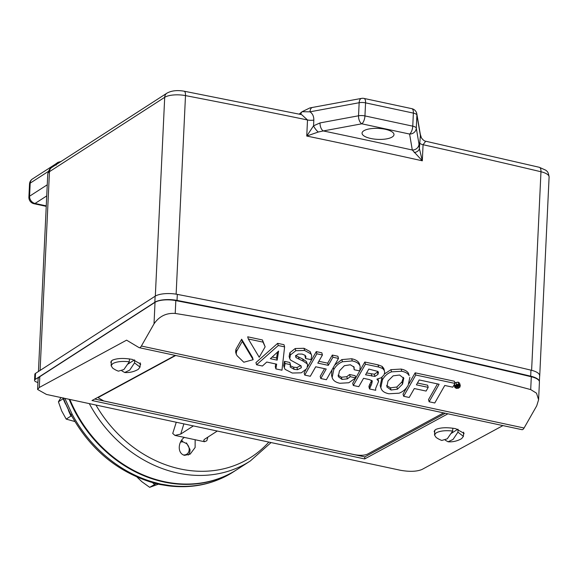<?xml version="1.0" encoding="UTF-8"?>
<svg xmlns="http://www.w3.org/2000/svg" width="578" height="578" viewBox="0 0 578 578"><rect width="100%" height="100%" fill="white"/><g stroke="black" fill="none" stroke-linecap="round" stroke-linejoin="round"><path stroke-width="0.87" d="M65.589 404.152L63.154 398.733L58.421 401.789L60.957 397.548M299.158 114.133L302.048 111.72L310.01 111.821C312.604 113.62 313.868 116.373 313.825 120.087L313.551 125.816L306.752 136.047L318.276 132.022A6.43 2.016 -126.6 0 1 313.551 125.816L320.039 122.919L358.533 115.788A6.43 2.211 -177.3 0 1 364.949 115.925L365.563 102.862L413.371 113.1A6.43 2.211 -177.3 0 1 416.904 115.094L420.365 135.462A6.43 6.018 170.4 0 0 420.293 134.255A6.43 6.018 170.4 0 1 420.293 134.255L416.832 113.88A6.43 6.018 170.4 0 1 416.904 115.094L416.29 128.157L418.999 144.117A6.43 6.018 170.4 0 1 412.302 150.013L422.316 160.807L419.368 148.481L420.365 135.462L421.196 137.246M64.873 398.387L72.062 414.065A123.735 104.705 57.2 0 0 152.252 481.814L160.677 484.082L169.397 485.484A123.735 104.705 57.2 0 0 233.368 471.901L236.481 469.892A123.735 104.705 57.2 0 0 236.727 469.733M69.179 399.311A123.735 104.705 57.2 0 0 236.481 469.892M69.844 399.449A123.735 104.705 57.2 0 0 164.405 481.676A123.735 104.705 57.2 0 0 236.966 469.582L250.339 460.955A123.735 104.705 -122.8 0 1 177.778 473.05A123.735 104.705 -122.8 0 1 89.301 403.617M207.914 437.091L206.801 440.761L204.439 441.722L203.716 440.248L204.648 439.201L217.292 431.036M184.31 437.416L204.439 441.722M195.147 439.685L195.118 447.495L190.176 454.12L184.526 455.348C176.976 453.354 178.082 441.643 184.368 437.373L174.953 435.407L180.726 434.078L193.377 425.914M174.953 435.407L172.728 433.464L176.268 422.251M188.276 455.059A8.627 7.297 57.2 0 0 189.967 449.417L186.463 442.878M182.713 441.021L181.254 440.783M183.869 423.876L180.726 434.078M139.262 347.689L521.963 429.671A5.354 2.182 -77.9 0 0 524.08 428.009L141.379 346.027A5.354 2.182 -77.9 0 1 139.262 347.689A5.354 2.182 -77.9 0 1 138.98 347.573L126.596 340.16L39.282 387.491L37.599 389.478L46.478 394.442L400.475 470.282C409.585 471.886 416.752 471.619 421.983 469.473L502.932 425.596M180.495 442.163A6.828 5.78 -122.8 0 1 183.392 442.025L186.405 443.536A6.828 5.78 -122.8 0 1 188.97 451.129A6.828 5.78 -122.8 0 1 183.24 454.915M463.505 434.504L464.091 433.348L455.811 428.71C447.307 427.207 440.617 427.46 435.733 429.461L434.157 431.318L434.634 432.546M140.122 365.231L140.714 364.068L132.427 359.437C123.923 357.934 117.233 358.187 112.349 360.188L110.774 362.038L111.258 363.273M175.25 355.398L91.989 400.525L364.667 458.939L447.921 413.812M37.931 382.463A6.43 2.211 2.7 0 1 34.557 380.338L34.839 374.313A6.43 2.211 2.7 0 1 35.525 373.381L155.128 296.218L154.846 302.243A17.138 5.888 2.7 0 1 177.034 300.408A3856.763 1325.412 2.7 0 1 530.691 376.17A17.138 5.888 2.7 0 1 539.317 381.234A16.068 5.52 -177.3 0 0 531.305 376.762A3856.763 1325.412 -177.3 0 0 175.828 300.611A16.068 5.52 -177.3 0 0 155.027 302.33L39.795 376.675A16.068 5.52 -177.3 0 0 38.097 378.995L37.599 389.478M154.846 302.243L35.236 379.414L35.525 373.381M34.557 380.338A6.43 2.211 2.7 0 1 35.236 379.414M155.128 296.218A17.138 5.888 2.7 0 1 177.316 294.383A3856.763 1325.412 2.7 0 1 530.972 370.144A17.138 5.888 2.7 0 1 539.599 375.201A16.068 5.52 2.7 0 1 539.715 375.967A16.068 5.52 2.7 0 1 539.606 376.524M425.733 141.227L423.074 144.724A3856.763 1325.412 2.7 0 1 540.972 171.753A6.43 2.897 -76.7 0 0 539.288 167.288L425.733 141.227C423.262 141.133 420.184 136.249 421.152 137.015L420.293 134.255M56.182 165.142L56.796 163.531L57.598 163.704M155.323 296.095L164.701 97.321A16.068 5.52 2.7 0 1 185.495 95.601A3856.763 1325.412 2.7 0 1 307.51 119.971L301.68 114.654L184.129 91.201C177.208 90.002 171.485 90.652 166.955 93.145L51.717 167.497A6.43 5.44 57.2 0 0 49.462 171.666L164.701 97.321A6.43 5.44 -122.8 0 1 166.955 93.145M301.521 112.428A6.43 3.403 -100.5 0 1 300.257 114.357M539.599 375.201A17.138 5.888 2.7 0 1 539.642 375.729L539.375 381.429M524.08 428.009L536.716 405.835L538.595 399.745L539.433 381.993A16.068 5.52 -177.3 0 0 539.317 381.234M364.667 458.939L364.805 456.902L445.327 413.256M94.727 399.044L364.805 456.902M141.379 346.027L154.015 323.853C159.232 316.289 166.298 312.821 175.221 313.442C296.955 333.138 415.452 358.519 530.698 389.594L536.514 393.185L538.595 399.745M61.066 161.464L57.981 162.324L56.796 163.531M48.328 171.442L30.193 183.139A6.43 5.44 57.2 0 1 32.455 178.97L55.271 164.246A6.43 5.44 57.2 0 0 53.494 166.356M302.048 111.72L309.938 107.905L361.517 98.397A6.43 3.403 -100.5 0 0 359.155 102.725L310.01 111.821A6.43 3.403 -100.5 0 1 312.373 107.494M437.474 383.9L428.522 399.593L429.129 401.775L434.779 402.982L444.764 385.461L452.791 387.188L454.944 383.409L415.763 375.014L403.646 396.277L409.217 397.469L414.31 388.539L426.094 391.068L428.197 387.368L416.413 384.847L419.202 379.948L439.114 384.254L429.129 401.775M428.197 387.368L427.59 385.186L417.453 383.019M454.944 383.409L454.344 381.227L415.156 372.832L409.065 383.517M407.085 387L403.039 394.095L403.646 396.277M382.087 377.159L380.194 385.555L380.801 387.737L382.448 379.753C384.666 375.859 387.694 373.222 391.537 371.849L390.93 369.667L384.413 374.009M391.537 371.849L401.746 371.249C405.575 372.066 408.032 373.525 409.13 375.621L408.523 373.439C407.425 371.343 404.968 369.884 401.139 369.067L390.93 369.667M359.747 370.939L352.696 383.308L353.303 385.49L358.786 386.668L363.548 378.315L369.335 379.558L372.319 380.96L371.719 383.879L369.53 388.965L375.707 390.287L375.686 388.322L378.59 381.393L376.928 379.139L381.292 377.759L383.965 374.978L384.731 372.629L383.763 368.359L382.022 366.322L377.998 364.841L364.834 362.023L359.971 370.556M371.712 380.382L369.212 385.569L368.923 386.79L369.53 388.965M459.568 383.091L460.102 386.884L458.513 388.185L456.324 388.402L454.835 387.397L454.915 385.772L456.504 384.486L458.679 384.276L460.312 385.613L459.568 383.091L458.072 382.094L454.821 382.954M262.426 339.958L247.709 336.808L248.316 338.99L263.033 342.14L262.426 339.958L265.15 346.822L259.204 357.247L248.316 338.99M253.15 359.682L252.543 357.507L241.655 339.235L235.932 349.285L235.614 352.002L236.221 354.184L237.153 355.802L243.815 362.233L253.15 359.682L242.261 341.417L236.532 351.46L235.932 349.285M278.264 345.528L284.6 346.879L283.993 344.705L277.657 343.346L255.946 362.587L256.553 364.761L278.264 345.528L277.657 343.346M275.735 363.959L275.287 366.727L275.894 368.909L276.66 364.162L266.769 362.038L262.412 366.019L256.553 364.761M285.091 363.504L290.445 364.653L289.838 362.471L284.484 361.322L283.697 365.592L284.304 367.767L285.091 363.504L284.484 361.322M290.445 364.653L290.207 367.044L294.137 369.364L297.554 369.703L301.319 367.738L300.712 365.563L296.955 367.529L293.53 367.182L290.142 365.672M311.701 355.484L310.198 351.634L303.992 348.288L295.206 348.534L289.881 352.725L289.137 356.453L289.744 358.635L290.481 354.899L295.813 350.709L304.599 350.47L310.805 353.808L311.701 355.484L311.015 359.653L305.618 358.497L305.018 356.323L305.307 355.535M305.618 358.497L305.914 356.539L305.061 355.318L302.106 354.083L298.255 354.039L295.857 355.694L295.64 356.893L296.16 357.674L303.277 361.178L306.99 363.707L307.626 364.949L306.383 361.525L302.67 358.996L295.553 355.492M305.683 370.209L304.144 372.911L304.743 375.086L316.881 353.801L322.437 354.986L321.83 352.811L316.274 351.619L307.648 366.763M322.437 354.986L317.806 363.107L328.297 365.354L332.928 357.233L338.498 358.432L337.892 356.25L332.321 355.058L327.697 363.172L318.854 361.279M324.561 368.67L320.183 376.343L320.79 378.525L326.209 369.024L315.718 366.777L310.299 376.278L304.743 375.086M353.714 366.495L354.177 369.747L354.097 367.138L350.34 364.776L344.394 365.708L339.474 370.859L338.274 376.632L342.01 379.421L347.392 378.857L350.217 376.69L349.618 374.515L346.786 376.683L341.403 377.246L338.029 375.173M350.217 376.69L355.773 377.882L355.174 375.7L349.618 374.515M332.025 369.783L331.534 375.288L332.14 377.47L333.781 369.559C335.89 365.845 338.78 363.251 342.451 361.77L352.284 360.932C356.807 361.893 359.444 363.779 360.195 366.575L359.791 370.946L354.177 369.747M360.166 366.474L359.588 364.4C358.844 361.597 356.207 359.718 351.684 358.75L341.844 359.588L334.763 364.985M359.588 364.4L360.195 366.575M443.586 412.88L367.384 454.185C364.27 455.486 359.971 455.645 354.48 454.662L103.816 400.966L98.484 397.967L98.52 397.454A9.645 2.897 4 0 1 98.809 396.833M318.276 132.022L323.29 130.939A3863.193 1327.623 2.7 0 1 367.94 140.382A3863.193 1327.623 2.7 0 1 412.302 150.013L409.592 134.053L361.785 123.808A6.43 3.403 -100.5 0 1 358.533 115.788L359.155 102.725A6.43 2.211 -177.3 0 1 365.563 102.862A6.43 2.615 102.1 0 0 365.563 102.805A6.43 2.615 102.1 0 0 364.032 98.433A6.43 6.43 0 0 0 361.517 98.397M418.999 144.117L419.368 148.481A6.43 4.342 -2.5 0 1 414.231 152.578M415.156 372.832L415.763 375.014M409.874 377.311L408.184 385.273C406.016 389.081 402.996 391.718 399.116 393.185L388.907 393.777C385.078 392.961 382.622 391.508 381.523 389.413L380.801 387.737M409.13 375.621L408.523 373.439M383.763 368.359L384.37 370.541L382.629 368.497L382.022 366.322M378.59 381.393L377.918 378.843M375.649 388.452L375.649 389.175M369.819 387.744L369.212 385.569M353.303 385.49L365.441 364.198L364.834 362.023M365.441 364.198L378.604 367.023L377.998 364.841M382.629 368.497L378.604 367.023M454.835 387.397L454.098 384.89M263.033 342.14L265.15 346.822M241.655 339.235L242.261 341.417M236.532 351.46L236.221 354.184M284.6 346.879L281.977 370.209L275.894 368.909M301.319 367.738L301.08 365.86L290.575 360.087L289.744 358.635M306.99 363.707L306.383 361.525M307.626 364.949L306.911 368.569L301.326 372.817L292.287 373.034L285.12 369.378L284.304 367.767M316.881 353.801L316.274 351.619M328.297 365.354L327.697 363.172M332.928 357.233L332.321 355.058M338.498 358.432L326.368 379.717L320.79 378.525M355.773 377.882L348.816 382.744L339.893 383.279C336.042 382.455 333.564 380.823 332.466 378.388L332.14 377.47M452.69 431.044L447.256 438.825L441.794 440.443A23.366 23.366 0 0 1 436.065 437.401L434.519 435.017L436.05 432.929C439.836 430.877 445.378 430.249 452.69 431.044L452.827 428.182M458.065 429.273L457.928 432.163L463.411 436.376L461.656 438.608A23.366 23.366 0 0 1 448.066 441.787L445.248 440.161M129.313 361.77L123.873 369.544L118.411 371.163A23.366 23.366 0 0 1 112.681 368.121L111.135 365.744L112.667 363.656C116.453 361.604 122.001 360.975 129.313 361.77L129.443 358.909M134.681 359.993L134.544 362.89L140.035 367.102L138.272 369.328A23.366 23.366 0 0 1 124.682 372.507L121.871 370.888M98.484 397.967L99.517 396.443M175.698 355.492L99.495 396.797M392.289 136.943A15.989 5.491 -177.3 0 0 393.986 134.566A15.989 5.491 -177.3 0 0 381.718 128.684A15.989 5.491 -177.3 0 0 363.735 130.823A15.989 5.491 -177.3 0 0 362.052 133.063A15.989 5.491 -177.3 0 0 374.111 139.052A15.989 5.491 -177.3 0 0 392.289 136.943M320.039 122.919A6.43 3.403 79.5 0 0 323.29 130.939L361.785 123.808A6.43 2.615 102.1 0 0 364.949 115.925L412.757 126.163A6.43 2.211 2.7 0 1 416.29 128.157A6.43 6.018 170.4 0 1 409.592 134.053A6.43 2.615 102.1 0 0 412.757 126.163L413.371 113.1A6.43 2.615 -77.9 0 0 413.371 113.042A6.43 2.615 -77.9 0 0 411.839 108.671L364.032 98.433M403.762 378.113L402.577 384.067L397.447 389.189L391.053 390.013L386.848 386.92L388.026 380.953L393.17 375.83L399.6 375.021L403.849 378.388M374.949 376.415L365.556 374.79L368.815 369.075L377.853 371.43L378.453 372.304L377.99 374.378L374.949 376.415L374.342 374.233L366.596 372.962M455.045 386.689L455.204 387.253L455.276 385.851L456.642 384.738L458.52 384.551L459.799 385.41L459.734 386.805L458.368 387.932L456.49 388.113L455.096 386.978M277.18 360.152L270.367 358.692L278.603 351.063L277.18 360.152L276.573 357.977L272.166 357.031M451.562 433.233L457.812 429.201M457.928 432.163L453.08 439.403L448.066 441.787M128.179 363.952L134.428 359.921M134.544 362.89L129.696 370.13L124.682 372.507M403.401 377.355L401.97 381.892L396.84 387.014L390.446 387.831L386.588 385.468M377.766 371.365L377.383 372.196L374.342 374.233M377.99 374.378L377.383 372.196M277.498 352.089L276.573 357.977M455.818 387.231L457.104 384.97L458.838 385.432L458.954 386.097L457.942 386.501L458.036 387.708L457.566 387.607L457.74 386.725L456.83 386.444L456.317 387.339L455.818 387.231L455.385 385.685M457.104 384.97L457.01 384.608M458.954 386.097L458.6 384.572M457.942 386.501L458.303 386.827M457.566 387.607L457.27 386.545L457.574 387.585M457.581 387.556L457.299 386.552M457.61 387.477L457.357 386.559M457.523 386.61L457.711 387.303L457.74 386.725M457.436 386.263L456.988 386.169L457.451 385.345L458.441 385.656L457.942 386.314L457.27 385.663M65.321 402.924L69.555 411.984M63.154 398.733L63.544 398.163M71.845 416.254L70.942 416.059L68.435 410.474M74.88 421.535L66.21 419.115L61.651 410.879L58.421 401.789M66.21 419.115L70.942 416.059M233.368 471.901C213.911 484.176 192.171 488.815 168.14 485.816L168.14 485.816A8.034 3.475 -82.5 0 0 169.397 485.484M168.14 485.816L159.355 484.4L150.88 482.117A8.034 3.049 -73.5 0 0 152.252 481.814M150.88 482.117C116.395 471.077 89.792 448.644 71.087 414.838L71.087 414.838A8.034 0.426 -28 0 1 72.062 414.065M158.379 484.183L149.688 487.333L141.863 481.705L136.964 477.016M156.132 483.634L149.688 487.333M154.427 484.277L152.404 482.572M419.642 142.752A6.43 2.211 -177.3 0 0 423.074 144.724L422.316 160.807A3856.763 1325.412 -177.3 0 0 364.776 148.271A3856.763 1325.412 -177.3 0 0 306.752 136.047L307.51 119.971A6.43 2.211 2.7 0 0 313.825 120.087M268.842 442.083A120.997 102.385 -122.8 0 1 180.257 468.96A120.997 102.385 -122.8 0 1 95.955 405.048M39.282 387.491L39.795 376.675M40.092 370.44L49.462 171.666A16.068 5.52 2.7 0 0 47.764 173.985C48.769 170.105 50.091 167.938 51.717 167.497M531.608 370.303L540.972 171.753A16.068 5.52 2.7 0 1 549.1 176.984C548.19 170.669 546.578 171.355 545.921 170.272L539.288 167.288M176.131 294.173L185.495 95.601A6.43 2.334 -79.1 0 0 184.129 91.201M46.262 205.869L35.034 203.463L46.724 195.92M154.015 323.853L155.027 302.33M530.972 370.144L530.691 376.17M177.316 294.383L177.034 300.408M175.221 313.442L175.828 300.611M531.305 376.762L530.698 389.594M28.9 197.134A6.43 6.43 0 0 0 33.972 203.716A6.43 2.615 -77.9 0 0 35.034 203.463A6.43 5.44 57.2 0 1 29.579 196.202A6.43 2.211 2.7 0 0 28.9 197.134L29.514 184.064A6.43 2.211 -177.3 0 1 30.193 183.139L29.579 196.202L47.252 184.801M382.448 379.753L381.841 377.579M401.746 371.249L401.139 369.067M370.628 385.866L370.021 383.684M371.719 383.879L371.112 381.697M454.915 385.772L454.481 384.218M456.504 384.486L455.898 382.304M458.679 384.276L458.072 382.094M294.137 369.364L293.53 367.182M297.554 369.703L296.955 367.529M290.481 354.899L289.881 352.725M295.813 350.709L295.206 348.534M304.599 350.47L303.992 348.288M310.805 353.808L310.198 351.634M296.16 357.674L295.698 356.019M299.151 359.306L298.551 357.125M303.277 361.178L302.67 358.996M342.01 379.421L341.403 377.246M347.392 378.857L346.786 376.683M333.781 369.559L333.246 367.644M342.451 361.77L341.844 359.588M351.684 358.75L352.284 360.932M401.97 381.892L402.577 384.067M397.447 389.189L396.84 387.014M391.053 390.013L390.446 387.831M371.907 376.155L371.3 373.973M456.49 388.113L456.266 387.325M458.368 387.932L458.195 387.325M459.734 386.805L459.178 384.789M458.101 385.179L457.913 384.486M457.942 386.314L457.689 385.396M159.355 484.4A8.034 3.273 -77.9 0 0 160.677 484.082M250.339 460.955L271.068 442.56M38.444 371.495L47.764 173.985M539.715 375.967L549.1 176.984M55.271 164.246L57.981 162.324M33.972 203.716L46.233 206.346M32.455 178.97A6.43 6.43 0 0 0 29.514 184.064M463.411 436.376L463.614 432.113M434.519 435.017L434.75 430.162M140.035 367.102L140.23 362.839M111.135 365.744L111.366 360.882M416.832 113.88A6.43 6.43 0 0 0 411.839 108.671M458.737 384.608L459.033 385.678M71.087 414.838C69.7 412.497 65.574 404.506 63.435 397.881"/></g></svg>
